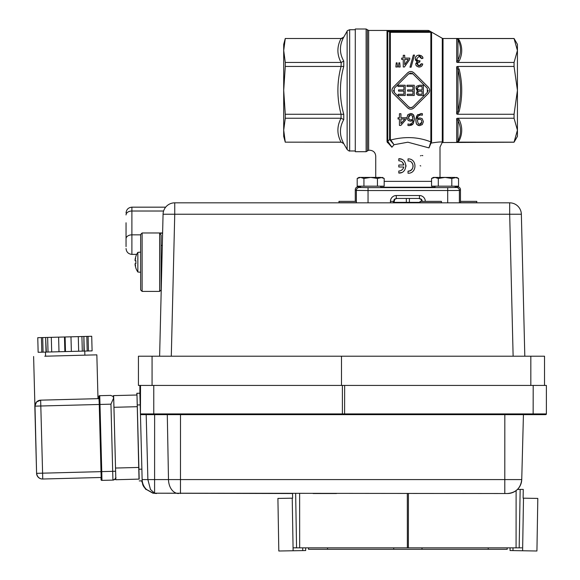 <?xml version="1.0" encoding="UTF-8"?>
<svg xmlns="http://www.w3.org/2000/svg" width="580" height="580" viewBox="0 0 580 580"><rect width="100%" height="100%" fill="white"/><g stroke="black" fill="none" stroke-linecap="round" stroke-linejoin="round"><path stroke-width="0.87" d="M394.03 144.725L391.891 147.233C370.765 158.354 370.765 158.354 391.891 147.233L394.03 144.725L390.34 139.323A1.457 1.225 0 0 0 389.608 139.483L394.03 144.725L407.87 142.201L428.975 147.893L431.585 141.737A1.457 1.29 180 0 1 430.853 141.911L428.975 147.893C443.54 146.457 443.54 146.457 428.975 147.893M388.187 142.281A1.457 0.986 121 0 1 387.73 142.564L391.891 147.233L387.759 141.237A1.457 1.247 180 0 1 387.027 141.404L387.418 142.666C364.472 152.243 364.472 152.243 387.418 142.666M390.34 139.323L390.34 32.328A1.457 1.45 180 0 1 389.608 32.132L389.608 139.483L387.759 141.23L387.759 30.95A1.457 0.913 124.1 0 0 388.491 30.892L387.027 30.631L389.608 32.132L390.34 31.48L389.1 31.095M375.731 177.415L375.731 156.085C375.383 152.547 373.44 150.597 369.895 150.242L368.655 150.242L368.655 30.457L428.323 30.457L387.027 30.631L387.027 141.404M430.244 31.813L428.323 31.48L428.323 32.328L431.585 32.291L429.055 30.653L442.293 38.302L442.293 142.02C440.727 141.781 437.045 142.129 431.245 143.057L430.962 143.122A1.457 0.805 -138.3 0 1 430.527 143.071M401.534 172.528L398.815 173.057C408.015 173.601 408.015 158.202 398.815 158.746L398.815 160.791C401.462 160.95 403.136 162.349 403.847 164.995L402.44 162.291M401.614 161.624L400.765 161.175M398.815 158.746L401.541 159.282M405.935 165.177L405.935 166.627M402.998 168.845L403.81 166.989C403.049 169.534 401.382 170.875 398.815 171.013L399.816 170.919M400.787 170.621L402.433 169.512M431.563 181.366L384.177 181.366M366.125 151.706L355.286 151.706L355.286 29L366.125 29L366.125 151.706L368.655 150.242M442.293 142.02L442.293 142.02A1.457 1.45 180 0 1 443.018 141.825L443.018 38.498L514.054 38.498L517.433 44.341L517.433 50.503L514.054 38.548L456.692 38.563L457.961 39.534C461.296 46.458 461.296 53.317 457.961 60.102L456.692 62.169L457.635 62.459L514.054 62.459L517.433 50.503L517.433 136.365L514.054 142.209L442.199 142.528L440.002 147.088L440.01 177.415M514.054 142.209L517.433 130.203L514.054 118.247L457.635 118.247L456.692 118.537L457.961 120.604C461.296 127.39 461.296 134.248 457.961 141.172L456.692 142.143L514.054 142.158M514.054 118.247L514.054 114.267L517.433 90.35L514.054 66.439L457.635 66.439L456.692 66.751L457.961 69.781C461.296 83.491 461.296 97.208 457.961 110.925L456.692 113.956L457.635 114.267L514.054 114.267M514.054 66.439L514.054 62.459M418.934 198.447L420.978 199.302L421.82 201.369M393.363 202.833L394.219 199.302L396.285 198.447L419.456 198.447L421.522 199.302L422.378 201.369M393.885 202.833L394.762 199.302L396.807 198.447M425.299 201.369A5.844 5.844 0 0 0 419.456 195.525L396.285 195.525L396.285 198.447M419.456 198.447L419.456 195.525M355.286 201.369L355.286 189.682A2.922 2.922 33.7 0 1 358.201 186.767L360.637 186.767L360.637 186.18L360.637 187.557M355.286 189.682L356.359 190.407L368.046 190.552L455.851 190.508L459.382 190.407L460.462 189.682A2.922 2.922 146.3 0 0 457.54 186.767L455.104 186.767M409.4 202.362L409.4 198.447M341.228 142.209L285.273 142.158L341.228 142.158L343.759 143.673L347.137 149.517L347.137 31.19L343.759 37.12C339.329 45.283 339.329 53.273 343.759 61.081L341.228 62.451L341.055 66.439C336.849 82.382 336.849 98.325 341.055 114.267L341.055 118.247C336.849 126.215 336.849 134.19 341.055 142.158M285.273 38.498L341.228 38.498L285.273 38.498L283.707 44.341L283.707 50.503L285.273 62.459L285.273 66.439L341.055 66.439M341.055 114.267L285.273 114.267L285.273 118.247L283.707 130.203L283.707 136.365L285.273 142.209M355.286 150.974L349.668 150.974L349.668 29.732L355.286 29.732M343.759 37.12L341.055 38.548C336.849 46.516 336.849 54.491 341.055 62.459L341.228 62.451M285.273 142.158L283.707 130.203L283.707 50.503L285.273 38.548M341.055 62.459L285.273 62.459M285.273 118.247L341.055 118.247M285.273 66.439L283.707 90.35L285.273 114.267M343.759 143.673L343.759 143.586C339.329 135.423 339.329 127.433 343.759 119.625L343.759 114.311C339.329 98.339 339.329 82.367 343.759 66.388L343.759 61.081M341.228 66.446L343.759 66.388M343.759 114.311L341.228 114.253M341.228 118.255L343.759 119.625M343.759 143.586L341.228 142.158M406.341 198.447L406.341 202.362M460.462 202.833L460.462 189.682M380.734 187.224L435.007 187.224M457.54 186.767L456.46 187.485L447.695 187.63L368.046 187.63L359.281 187.485L358.201 186.767M457.635 142.158L459.222 140.635A1.457 1.232 24.9 0 0 457.961 141.172L457.961 120.604A1.457 1.232 -24.9 0 1 459.222 119.77L457.642 118.247M457.635 114.267L459.222 111.215L457.961 110.925L457.961 69.781L459.222 69.491L457.642 66.439M459.222 40.071A1.457 1.232 -24.9 0 1 457.961 39.534L457.961 60.102A1.457 1.232 24.9 0 0 459.222 60.936C462.557 53.976 462.557 47.023 459.222 40.071L457.642 38.548M457.635 62.459L456.692 62.169L456.692 38.563M420.108 94.257L420.137 94.257C418.216 94.083 417.426 93.561 417.76 92.691L418.753 91.285L419.971 91.169L418.753 91.285L417.76 92.691L418.289 93.916M417.426 87.645L417.353 88.211L418.782 86.492L419.652 86.449L418.035 86.775M417.491 88.936L418.332 89.762L419.833 89.965C417.941 89.856 417.114 89.269 417.353 88.211L417.368 88.45M412.039 107.459L412.858 106.879L410.792 107.735L408.726 106.879L409.567 107.467M410.292 107.691L411.481 107.648M410.901 72.971L408.726 73.827L412.858 73.827L427.322 88.283L427.322 92.416L428.178 90.393M412.344 73.421L411.916 73.196M393.407 90.393L394.262 92.416L394.262 88.283L408.726 73.827M416.774 90.067L416.027 88.203L417.854 90.683L416.498 92.843L417.245 91.103M417.854 90.683L417.049 90.291M416.027 88.203C417.158 87.442 413.721 86.746 419.659 85.238C413.714 86.753 417.158 87.442 416.027 88.203M418.492 95.345L417.883 95.127M417.448 119.886L417.419 120.625L417.448 119.886L419.543 119.241L421.029 119.647L419.543 119.241M421.82 121.996L419.717 124.374L418.245 123.714L420.203 124.323M420.413 124.265L421.239 123.692M421.631 122.996L421.733 122.634M421.406 120.053L421.827 121.604M412.829 117.109L412.75 116.747M411.307 114.869L409.951 114.869M409.9 114.883L409.306 115.239M408.784 115.971L408.53 117.45L410.64 114.76L412.097 115.427L412.902 119.248L412.931 118.516L412.902 119.248L410.821 119.893L411.793 119.755M408.566 118.059L408.668 118.508M410.821 119.893L409.632 119.683M408.204 120.502L406.935 117.515L408.204 120.502L410.473 121.191L412.902 120.379C413.17 122.271 412.032 123.569 409.487 124.279L407.95 123.968L407.95 125.476L409.277 125.635L413.236 123.75L414.512 118.864L413.228 114.543L410.647 113.484L408.037 114.579L406.942 117.377M409.328 119.487L408.53 117.45M409.487 124.279L410.002 124.243M410.524 124.134L412.17 122.859M412.112 120.836L410.473 121.191M411.452 125.207L408.936 125.628M408.552 125.599L407.95 125.476M413.859 115.456L414.512 118.864L413.236 123.75L412.025 124.896M413.228 114.543L413.815 115.376M407.472 115.347L408.037 114.579L410.647 113.484L412.416 113.905M422.32 124.555L419.702 125.65L422.32 124.555L423.414 121.619L422.146 118.639L423.414 121.619M416.317 123.322L415.838 120.27C415.998 122.866 416.425 124.308 417.107 124.599L419.702 125.65L418.448 125.461M418.224 125.374L417.593 125.026M417.107 124.599L416.585 123.888M416.367 116.841L417.129 115.369L415.838 120.27L416.085 117.871M421.08 113.506L422.399 113.665L421.08 113.506L417.129 115.369L417.977 114.478M422.349 113.644L422.399 115.166L419.956 114.963M422.146 118.639L419.891 117.943L422.146 118.639M419.891 117.943L417.462 118.755L419.021 118.037M417.694 117.327L417.462 118.755C417.1 116.921 418.238 115.616 420.87 114.854L422.327 115.166M419.594 115.072L418.949 115.42M418.245 123.714L417.419 120.625M404.688 55.296L403.26 55.296L403.26 58.094L401.679 58.094L401.679 59.406L403.26 59.406L403.26 66.983L404.434 66.983L409.763 59.406L409.763 58.094L404.688 58.094L404.688 55.296M408.349 59.406L404.688 64.684L404.688 59.406L408.349 59.406M396.241 62.836L395.857 66.983L397.488 66.983L397.09 62.836L396.241 62.836L397.09 62.836M414.497 55.1L413.337 55.1L409.959 67.178L411.111 67.178L414.497 55.1M398.866 62.836L398.511 66.983L400.142 66.983L399.736 62.836L398.866 62.836L399.736 62.836M422.885 58.392C423.11 56.833 421.87 55.731 419.173 55.1C416.672 55.361 415.36 56.579 415.236 58.747L417.419 61.625L415.809 63.996C415.65 65.591 416.788 66.599 419.224 67.026C421.109 66.983 422.284 65.975 422.748 63.996L421.312 63.735L419.202 65.852L417.288 64.025C416.505 63.626 417.303 62.973 419.673 62.075L420.058 60.835L419.05 60.994C418.108 61.335 417.346 60.581 416.759 58.725L419.166 56.282L421.457 58.58L422.885 58.392L422.552 57.115M417.73 62.792L417.448 64.815M417.926 65.424L419.202 65.852L420.326 65.533M420.413 65.475L420.928 64.902M421.211 64.213L421.312 63.735M422.748 63.996L421.841 65.953M419.224 67.026L418.282 66.917M416.658 66.033L416.077 65.199M415.809 63.996L415.933 63.184M416.708 62.067L417.419 61.625L416.534 61.277M415.802 60.632L415.236 58.747M415.382 57.703L416.338 56.18M416.788 55.811L417.179 55.564M417.897 55.274L421.239 55.644M419.673 62.075L418.774 62.198M417.643 60.559L419.811 60.893M421.457 58.58L421.007 57.319M420.899 57.152L420.406 56.651M419.963 56.419L419.166 56.282M428.352 87.254C430.048 89.32 430.048 91.386 428.352 93.453C430.048 91.386 430.048 89.32 428.352 87.254L413.888 72.79C411.829 71.101 409.763 71.101 407.697 72.79L409.422 71.731M409.436 108.982L407.697 107.909C409.763 109.606 411.829 109.606 413.888 107.909L428.352 93.453M413.888 107.909L412.148 108.982M412.162 71.731L413.888 72.79M407.697 72.79L393.233 87.254C391.536 89.32 391.536 91.386 393.233 93.453C391.536 91.386 391.536 89.32 393.233 87.254M393.233 93.453L407.697 107.909M427.322 92.416L412.858 106.879M408.726 106.879L394.262 92.416M405.195 85.238L397.945 85.238L397.945 86.449L403.912 86.449L403.912 89.922L398.54 89.922L398.54 91.132L403.912 91.132L403.912 94.257L398.177 94.257L398.177 95.468L405.195 95.468L405.195 85.238M416.498 92.843C416.063 94.083 417.136 94.96 419.717 95.468L423.364 95.468L423.364 85.238L419.659 85.238M419.652 86.449L422.08 86.449L422.08 89.965L419.833 89.965M419.971 91.169L422.08 91.169L422.08 94.257L420.137 94.257M414.236 85.238L406.986 85.238L406.986 86.449L412.953 86.449L412.953 89.922L407.58 89.922L407.58 91.132L412.953 91.132L412.953 94.257L407.218 94.257L407.218 95.468L414.236 95.468L414.236 85.238M399.432 117.747L398.039 117.747L398.039 119.001L399.432 119.001L399.432 125.418L400.867 125.418L406.094 119.393L406.094 117.747L400.932 117.747L400.932 113.731L399.432 113.731L399.432 117.747M400.932 119.001L404.862 119.001L400.932 123.569L400.932 119.001M408.023 158.913C417.252 158.471 417.252 173.666 408.023 173.224C417.252 173.666 417.252 158.471 408.023 158.913L408.023 160.957C414.613 160.645 414.613 171.499 408.023 171.18L409.98 170.796L411.633 169.686L412.742 168.026L413.134 166.069L412.742 164.111L411.684 162.501M421.892 155.505L422.805 155.621M420.413 155.846L420.884 155.65M420.754 165.974L420.159 165.67M403.847 164.995L398.815 164.995L398.815 166.989L403.81 166.989M398.815 171.013L398.815 173.057M408.023 171.18L408.023 173.224M431.585 141.737L431.585 32.291L430.251 31.806A1.457 0.935 85.1 0 0 430.853 32.219L430.853 141.911C418.354 136.916 404.971 136.278 390.717 140.005A1.457 1 -54.1 0 0 390.238 140.295M391.891 147.233L391.058 145.87M428.323 32.328L390.34 32.328L390.34 31.48L428.323 31.48L428.323 30.631A1.457 1.457 180 0 1 429.055 30.827L428.678 31.472A1.457 0.413 -92 0 0 429.026 32.313M142.375 356.214L138.431 356.214L138.431 385.432L341.482 385.432L341.482 356.214L142.375 356.214M544.526 385.432L544.526 356.214L341.482 356.214M342.388 385.432L342.388 413.917L153.765 413.917L153.765 385.432L546.389 385.432L546.389 413.917L342.388 413.917L342.446 414.642L545.033 414.642M524.806 356.214L521.355 214.237A11.687 11.687 0 0 0 517.838 206.154A11.687 11.687 0 0 1 521.355 214.237L509.675 214.237L509.675 202.833L174.747 202.833L174.747 214.237L509.675 214.237L513.126 356.214M509.675 202.833A11.687 11.687 0 0 1 517.838 206.154A11.687 11.687 0 0 0 509.675 202.833M171.296 356.214L174.747 214.237L163.067 214.237A11.687 11.687 0 0 1 174.747 202.833A11.687 11.687 0 0 0 163.067 214.237L159.616 356.214M138.431 385.432L138.431 356.214M393.363 202.362L420.094 202.362M140.454 414.439L140.454 413.917L141.186 414.642L343.512 414.642M142.107 478.036L142.143 479.587L147.885 479.587L146.189 414.642M292.625 498.169L292.545 493.529L152.895 493.188L145.493 488.969L143.115 485.525L141.745 480.849M152.895 493.188L152.895 493.188A5.728 3.987 -77.6 0 1 152.895 493.188L507.427 493.529A14.319 14.319 90 0 0 521.739 479.587L147.885 479.587L150.466 489.469L154.592 493.188L156.433 493.529L153.352 493.188A5.728 4.009 -77.5 0 0 154.592 493.188L154.628 414.642M142.143 479.587L142.143 479.587C142.31 483.437 143.746 486.736 146.465 489.469L153.352 493.188M141.186 414.642L342.446 414.642M344.65 385.432L344.592 414.642L543.721 414.642M545.657 414.642L545.657 414.642A0.732 0.732 -90 0 0 546.172 414.432A0.732 0.732 -90 0 1 545.657 414.642L546.389 413.917A0.732 0.732 -90 0 1 546.172 414.432M140.722 414.432A0.732 0.732 90 0 0 141.237 414.642A0.732 0.732 90 0 1 140.512 413.917L153.765 413.917L153.823 414.642M313.135 493.529L336.501 493.529M137.279 404.978L140.201 404.898L139.867 393.218L136.945 393.298L139.019 479.123M142.158 480.834L139.243 480.914L142.158 480.834L141.882 469.155L138.961 469.227M136.815 395.009L136.945 393.298M139.707 393.218L136.786 393.298L139.707 393.226M140.201 404.898L141.882 469.155M49.409 337.386L80.069 336.581L49.409 337.386M46.023 352.089L45.639 337.488L42.695 337.56L43.072 352.161L92.097 350.878L91.712 336.277L88.08 336.371L83.89 336.487L84.274 351.089M83.962 351.096L83.89 336.487M64.858 351.596L64.481 336.994L65.105 336.973L65.489 351.582M45.639 337.488L46.342 352.082M83.578 336.494L80.656 336.567M48.822 337.4L47.56 337.437M64.481 336.994L47.64 337.43L48.024 352.038M48.908 337.4L45.958 337.48M81.838 336.538L80.569 336.574M42.695 337.56L37.765 337.69L38.142 352.292L43.072 352.161M82.302 351.139L81.918 336.538L65.105 336.973M51.308 337.335L51.692 351.937M58.609 337.147L58.993 351.748M70.978 336.82L71.362 351.422L70.985 336.82M78.285 336.632L78.67 351.233M86.811 336.407L87.196 351.009M88.08 336.371L88.465 350.98M41.426 337.596L41.811 352.198M110.7 395.4L110.534 395.408A2.922 2.922 -90.8 0 1 110.57 395.4A2.922 2.922 0 0 0 110.425 395.408A2.922 2.922 -90.8 0 1 110.534 395.408L112.796 396.205L113.68 397.895L110.954 404.166L112.919 480.095L101.971 480.385A0.732 0.732 -90.8 0 1 101.217 479.674L101.022 471.641L101.217 479.674M115.732 475.39L113.68 397.895M101 477.63A0.732 0.732 -90.8 0 1 101.007 477.485L101.101 479.921L101.79 480.385A0.732 0.732 -90.8 0 1 101.05 479.674M98.868 396.437L99.267 404.47L98.868 396.437A0.732 0.732 89.2 0 1 99.586 395.69L110.534 395.408A2.922 2.922 -90.8 0 1 110.57 395.4L110.744 395.4M99.586 395.69L98.89 396.249L98.912 398.634L40.651 400.157L36.54 401.976L34.909 406.087M35.525 429.519L36.062 449.964L35.525 429.519M98.926 398.482A0.732 0.732 -90.8 0 0 98.941 398.634L97.991 398.656L96.846 354.851L44.783 356.214L45.588 356.192L45.479 352.103M96.846 354.851L45.588 356.192M115.761 477.101L115.761 477.289C116.399 478.036 115.449 478.971 112.919 480.095L112.919 480.095A2.922 2.922 89.2 0 0 115.761 477.101M113.731 399.04L115.826 479.733L139.185 479.116L137.097 398.431L136.989 395.009L113.622 395.618L113.702 398.076M139.185 479.116L115.674 479.733L115.616 478.101M113.499 397.22L113.622 395.618M136.837 395.009L113.47 395.618L136.837 395.009M159.645 291.406L161.109 289.942L161.109 235.001L159.645 233.218L159.645 291.406L142.122 291.406L142.122 232.971L140.657 234.436L140.657 289.942L142.122 291.406M165.198 207.778L165.198 207.169L131.892 207.169C128.347 207.524 126.404 209.467 126.049 213.012M140.657 262.769L140.657 273.876M162.603 233.218L159.645 233.218M126.049 222.778L126.049 246.609M140.657 235.698L140.657 250.502M430.759 201.369L420.094 201.369L420.094 202.688L441.423 202.688L441.423 201.369L430.759 201.369M356.359 201.369L338.952 201.369L339.104 202.833M356.359 202.688L338.952 202.688M460.462 201.369L476.789 201.369L476.789 202.688L460.462 202.688M523.116 498.169L523.269 489.411L520.159 489.411L519.18 547.839L521.753 547.839M293.988 547.839L519.18 547.839M517.476 489.411L520.159 489.411M507.181 547.839L507.203 549.303L393.726 549.303L393.748 547.839L393.726 549.303L327.526 549.303L327.504 547.839M488.215 549.303L488.237 547.839M422.015 549.303L421.993 547.839L422.015 549.303M327.526 549.303L308.538 549.303L308.56 547.839M510.096 547.839L510.052 550.543L512.974 550.594L513.017 547.839M522.609 550.761L536.928 551L537.812 498.416L523.501 498.176L522.609 550.761L512.974 550.594M302.709 547.839L302.753 550.594L305.674 550.543L305.631 547.839L305.674 550.543M292.226 498.176L277.914 498.423L278.806 551L293.118 550.761L292.226 498.176L293.067 547.839L296.561 547.781M302.753 550.594L293.118 550.761M135.843 256.345L135.843 256.345A17.53 17.53 0 0 1 137.851 252.365L137.851 272.013A17.53 17.53 0 0 1 135.843 268.032L135.843 268.032M135.894 256.396A17.465 17.465 0 0 0 135.06 259.883A17.465 9.715 10 0 1 135.633 258.499A17.465 14.297 165.4 0 0 135.06 260.681L135.894 260.681A15.993 11.571 90 0 0 135.894 263.69L135.06 263.69A17.465 14.297 14.6 0 0 135.633 265.879A17.465 9.715 170 0 1 135.06 264.494A17.465 17.465 0 0 0 135.894 267.982M135.894 263.69A15.993 11.571 90 0 1 135.894 260.681M435.007 186.18L435.007 187.63M455.104 187.557L455.104 186.18M458.548 178.459L456.743 177.415L451.805 178.459L445.056 177.415L438.306 178.459L434.935 177.415L431.563 178.459L433.369 177.415L455.177 177.415L458.548 178.459L458.548 186.18L438.306 186.18L438.306 178.459M451.805 186.18L451.805 178.459M438.306 186.18L431.563 186.18L431.563 178.459M380.734 187.63L380.734 186.18M384.177 178.459L382.372 177.415L377.435 178.459L370.685 177.415L363.935 178.459L360.564 177.415L357.193 178.459L358.998 177.415L380.806 177.415L384.177 178.459L384.177 186.18L363.935 186.18L363.935 178.459M377.435 186.18L377.435 178.459M363.935 186.18L357.193 186.18L357.193 178.459M368.655 30.457L367.394 29.732L367.394 150.974M456.692 118.537L456.692 142.143M456.692 66.751L456.692 113.956M393.922 201.369L390.441 201.369L390.441 202.833M356.359 202.833L356.359 190.407A2.922 2.922 -56.3 0 1 359.281 187.485M447.695 202.833L447.695 187.63M368.046 187.63L368.046 202.833M459.382 202.833L459.382 190.407A2.922 2.922 56.3 0 0 456.46 187.485M396.285 195.525A5.844 5.844 180 0 0 390.441 201.369M459.222 140.635C462.557 133.675 462.557 126.723 459.222 119.77M459.222 111.215C462.557 97.302 462.557 83.397 459.222 69.491M457.642 62.459L459.222 60.936M530.83 356.214L530.83 385.432M152.069 385.432L152.069 356.214M180.503 414.642L180.46 493.529M504.788 493.529L504.825 414.642M521.739 479.587L523.436 414.642L521.739 479.587C520.717 488.084 515.946 492.732 507.427 493.529A14.319 14.319 90 0 0 517.418 489.469M533.201 385.432L533.143 414.642M140.512 385.432L140.454 413.917M167.294 414.642L168.49 479.587A14.319 10.099 90 0 0 178.589 493.529M139.889 385.432L139.889 393.748L139.889 385.432M101.79 480.385L101.971 480.385A0.732 0.732 -90.8 0 1 101.957 480.385L101.761 471.62L115.623 471.257L113.716 398.242M101.166 477.587L99.267 404.47L101.029 471.641L101.761 471.62L99.753 395.69A0.732 0.732 -90.8 0 0 99.042 396.437M99.1 398.627L40.687 400.157A5.844 5.844 89.2 0 0 34.996 406.152L36.591 473.331L34.829 406.152L110.954 404.166M112.919 480.095L101.957 480.385A0.732 0.732 -90.8 0 1 101.449 480.182M99.093 398.525L101.022 471.641L36.758 473.323A5.844 5.844 89.2 0 0 42.753 479.015L40.651 400.157M38.41 477.412A5.844 5.844 -90.8 0 1 36.591 473.331L36.591 473.331A5.844 5.844 0 0 0 42.507 479.015A5.844 5.844 -90.8 0 1 38.41 477.412M34.829 406.152A5.844 5.844 -90.8 0 1 34.887 405.166A5.844 5.844 0 0 0 34.829 406.152L36.591 473.331M36.533 406.109L34.916 406.152M42.753 479.015L101.166 477.485L42.753 479.015A5.844 5.844 0 0 1 42.673 479.015L42.507 479.015M138.91 467.436L115.55 468.046M137.322 406.689L113.956 407.298M126.049 238.771A5.844 3.922 0 0 1 127.759 235.995A5.844 3.922 0 0 1 131.892 234.849L131.892 207.169M126.049 214.941A5.844 3.922 0 0 1 127.759 212.164A5.844 3.922 0 0 1 131.892 211.018L163.596 211.018M136.677 254.374L131.892 254.374L131.892 234.849L140.657 234.849M162.306 245.456L161.109 245.456M408.422 493.529L408.385 547.839M299.628 493.529L299.664 547.839M295.655 493.529L296.561 547.839M407.32 493.529L407.356 547.839M516.113 490.586L516.077 547.839M349.668 150.974C349.602 151.365 348.761 150.873 347.137 149.517M347.137 31.19C346.833 30.943 347.674 30.457 349.668 29.732M341.228 38.498C341.294 38.882 342.142 38.396 343.759 37.033M443.018 38.498L442.293 38.302M366.125 29L367.394 29.732M429.055 30.653L428.323 30.457M546.389 413.917L546.389 385.432M146.095 489.578L145.653 489.136M144.007 487.077L143.332 485.938M143.166 485.62L142.673 484.525M141.89 481.849L141.774 481.132M140.15 403.078L140.512 403.064M84.868 355.163L84.76 351.074M34.916 406.123L33.611 356.504M162.61 232.971L142.122 232.971M131.892 254.374C128.347 254.025 126.404 252.075 126.049 248.53M137.851 272.013L140.657 272.259M137.851 252.365L140.657 252.119"/></g></svg>
